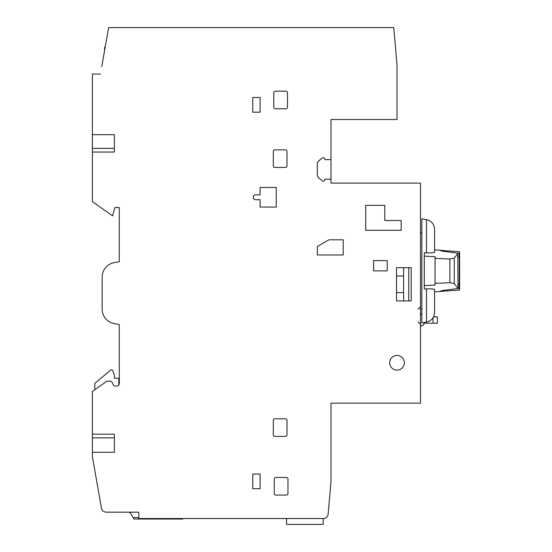 <?xml version="1.0" encoding="UTF-8"?>
<svg xmlns="http://www.w3.org/2000/svg" width="552" height="552" viewBox="0 0 552 552"><rect width="100%" height="100%" fill="white"/><g stroke="black" fill="none" stroke-linecap="round" stroke-linejoin="round"><path stroke-width="0.83" d="M119.273 227.251L119.273 261.745L114.271 262.635A14.669 14.669 0 0 0 102.161 277.076L102.161 309.154A14.669 14.669 0 0 0 114.271 323.596L119.273 324.486L119.273 383.578A2.443 2.443 0 0 1 118.783 385.041L118.783 378.196L114.381 378.196L114.381 375.118L112.829 370.841A1.47 1.47 0 0 0 110.51 370.219L94.827 383.378L94.827 389.691L94.827 383.378M114.381 434.182L114.381 437.853L92.377 437.853L92.377 452.274L114.381 452.274L114.381 434.182L92.377 434.182L92.377 391.402L106.419 381.57A2.443 2.443 0 0 1 107.819 381.128L109.965 381.128A2.443 2.443 0 0 1 112.18 382.543L113.146 384.606A2.443 2.443 0 0 0 115.361 386.021L116.831 386.021A2.443 2.443 0 0 0 119.273 383.578A2.443 2.443 0 0 1 118.783 385.041M92.377 434.182L92.377 437.853M92.377 452.274L92.377 456.711L101.444 508.137A4.892 4.892 0 0 0 106.26 512.173L138.835 512.173L138.835 518.535L323.272 518.535A4.892 4.892 0 0 0 328.136 514.071L331 481.372L331 403.132L420.486 403.132L420.486 183.091L331 183.091L331 179.186L324.887 179.186L324.659 180.049A1.47 1.47 0 0 1 322.333 180.828L319.187 178.372A4.892 4.892 0 0 1 317.31 174.515L317.31 164.289A4.892 4.892 0 0 1 319.187 160.439L322.333 157.975A1.47 1.47 0 0 1 324.659 158.755L324.887 159.625L331 159.625L331 119.529L397.012 119.529L397.012 64.763L393.762 27.6L108.64 27.6L101.74 66.716M101.209 506.798L100.864 504.838M104.604 50.48L104.604 47.161L105.19 47.161M92.377 148.378L114.381 148.378L114.381 152.041L114.381 134.688L92.377 134.688L92.377 201.673L112.642 215.867L114.871 207.545L119.273 207.545L119.273 261.745L114.278 262.628M114.381 152.041L92.377 152.041M182.843 518.535L182.843 519.018L180.297 519.018L180.297 518.535M180.297 519.018L133.943 519.018L130.838 513.643M130.7 513.401A2.443 2.443 0 0 0 128.581 512.173A2.443 2.443 0 0 1 130.7 513.401L130.093 512.704M138.835 519.018L138.835 518.535M100.45 74.051L92.377 74.051L92.377 134.688M276.235 207.055L276.235 187.494L260.095 187.494L260.095 194.828L255.7 194.828A2.443 2.443 0 0 0 253.251 197.278A2.443 2.443 0 0 0 255.7 199.72L260.095 199.72L260.095 207.055L276.235 207.055M286.502 477.459L275.745 477.459A1.47 1.47 0 0 0 274.282 478.922L274.282 493.591A1.47 1.47 0 0 0 275.745 495.061L286.502 495.061A1.47 1.47 0 0 0 287.971 493.591L287.971 478.922A1.47 1.47 0 0 0 286.502 477.459M285.529 418.782L274.765 418.782A1.47 1.47 0 0 0 273.302 420.251L273.302 434.914A1.47 1.47 0 0 0 274.765 436.384L285.529 436.384A1.47 1.47 0 0 0 286.992 434.914L286.992 420.251A1.47 1.47 0 0 0 285.529 418.782M285.529 149.847L274.765 149.847A1.47 1.47 0 0 0 273.302 151.31L273.302 165.98A1.47 1.47 0 0 0 274.765 167.449L285.529 167.449A1.47 1.47 0 0 0 286.992 165.98L286.992 151.31A1.47 1.47 0 0 0 285.529 149.847M286.012 91.17L275.255 91.17A1.47 1.47 0 0 0 273.792 92.632L273.792 107.302A1.47 1.47 0 0 0 275.255 108.772L286.012 108.772A1.47 1.47 0 0 0 287.482 107.302L287.482 92.632A1.47 1.47 0 0 0 286.012 91.17M343.227 254.976L343.227 239.816L328.895 239.816L317.31 246.509L317.31 254.976L343.227 254.976M387.235 270.866L387.235 260.599L373.538 260.599L373.538 270.866L387.235 270.866M397.012 370.13A7.335 7.335 0 0 0 403.367 359.124A7.335 7.335 0 0 0 390.657 359.124A7.335 7.335 0 0 0 397.012 370.13M384.785 205.344L365.721 205.344L365.721 230.281L401.166 230.281L401.166 220.503L384.785 220.503L384.785 205.344M396.522 267.685L411.192 267.685L411.192 300.937L396.522 300.937L403.615 300.937L403.615 267.685L396.522 267.685L396.522 300.937M252.768 97.525L252.768 112.194L260.095 112.194L260.095 97.525L252.768 97.525M252.768 474.037L252.768 488.706L260.095 488.706L260.095 474.037L252.768 474.037M458.036 253.223L454.261 258.094L449.88 259.005L435.052 258.357L435.052 256.687L424.295 256.121L424.295 252.802L426.482 252.878L426.482 219.634L421.852 218.813L421.852 322.92L426.482 322.099C431.498 320.843 434.196 317.628 434.569 312.466L434.569 289.545C434.445 289.007 431.754 288.779 426.482 288.855L424.295 288.931L424.295 285.612L435.052 285.039L435.052 283.376L449.88 282.727L454.261 283.638L458.036 288.51L457.767 253.147L458.036 288.51L442.159 290.573L440.041 291.408L459.388 290.035L459.388 251.698L459.388 290.035M457.767 253.147L442.159 251.16L440.041 250.325L459.388 251.698M442.338 250.339L442.338 251.181M442.338 290.552L442.338 291.394M458.036 284.315L459.257 284.315L459.257 257.418L458.036 257.418M408.749 267.685L408.749 300.937M426.482 219.634C431.498 220.89 434.196 224.105 434.569 229.259L434.569 252.188C434.458 252.726 431.767 252.954 426.482 252.878M424.295 256.121L424.295 285.612M435.052 258.357L435.052 283.376M449.88 259.005L449.88 282.727M323.175 518.535L323.175 524.4L286.502 524.4L286.502 518.535M433.541 316.827L437.35 316.827L437.35 323.189L423.908 323.189M433.051 317.697L433.051 323.189M420.486 327.308A1.711 1.711 0 0 1 421.611 325.701L423.101 325.156A1.221 1.221 0 0 0 423.908 324.01L423.908 322.554M421.852 314.405L421.611 314.316A1.711 1.711 0 0 1 420.486 312.708M331 159.625L331 179.186M114.278 323.596L119.273 324.486L119.273 358.979M101.444 508.137L101.34 507.529M114.381 375.118L112.829 370.841M421.852 309.003L420.486 309.003M138.835 517.555L133.094 517.555M426.482 288.855L426.482 322.099M459.616 252.43L459.616 289.296M459.091 251.657L459.091 257.418M459.091 284.315L459.091 290.076M454.261 258.094L454.261 283.638M441.034 291.497L434.569 291.835M441.034 250.235L434.569 249.89M396.522 292.622L403.615 292.622M396.522 276L403.615 276M418.036 321.864L420.486 324.314M418.036 309.154L420.486 306.705M421.852 232.723L420.486 232.723"/></g></svg>
